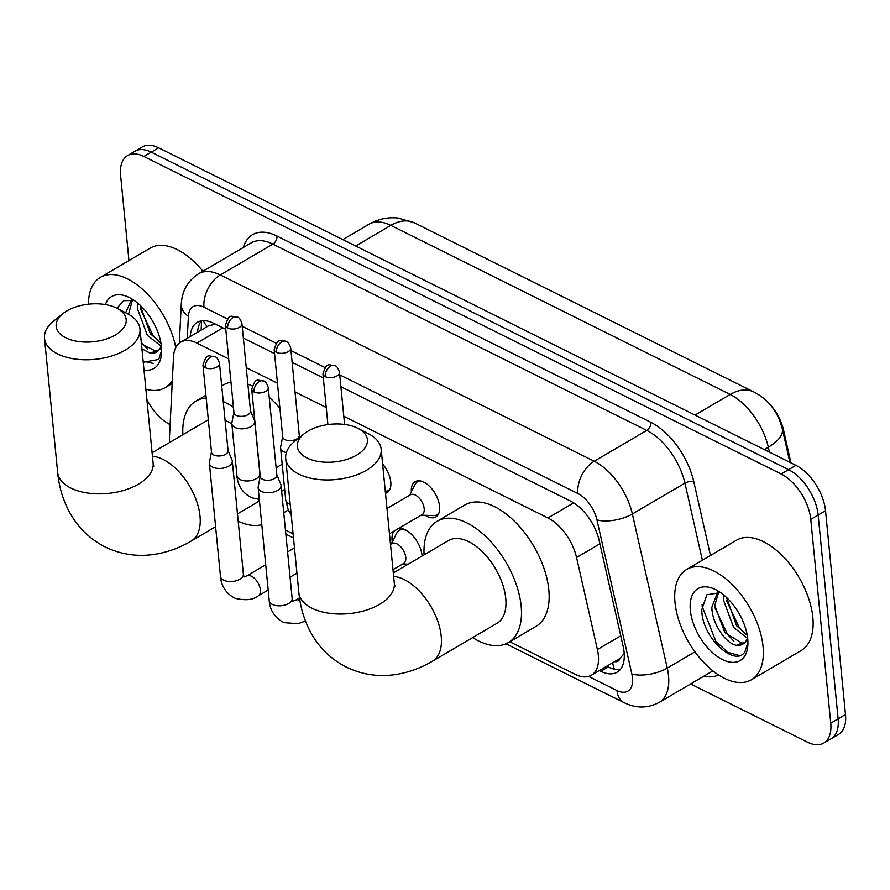 <?xml version="1.0" encoding="UTF-8"?>
<svg xmlns="http://www.w3.org/2000/svg" width="890" height="890" viewBox="0 0 890 890"><rect width="100%" height="100%" fill="white"/><g stroke="black" fill="none" stroke-linecap="round" stroke-linejoin="round"><path stroke-width="1.33" d="M411.358 491.747A20.47 11.236 59.6 0 1 415.129 481.646A20.47 11.236 59.6 0 1 429.903 486.685A20.47 11.236 59.6 0 1 439.571 506.31A20.47 11.236 59.6 0 1 435.844 516.945A20.47 11.236 59.6 0 1 425.186 515.31M382.622 464.013A20.47 11.236 59.6 0 1 390.799 482.013A20.47 11.236 59.6 0 1 387.072 492.637A20.47 11.236 59.6 0 1 385.492 493.294M392.245 541.876A21.772 11.948 59.6 0 1 392.089 540.608A21.772 11.948 59.6 0 1 394.059 531.085M398.587 528.426A21.772 11.948 59.6 0 1 422.06 555.538A21.772 11.948 59.6 0 1 422.105 556.039M228.697 358.904L196.935 343.073A38.37 21.071 -120.4 0 0 180.659 342.161A38.37 21.071 -120.4 0 0 173.528 356.712L169.534 436.345A38.37 21.071 -120.4 0 0 169.679 441.729A38.37 21.071 -120.4 0 0 169.745 442.419M614.534 661.637A12.794 7.02 -120.4 0 0 619.952 658.4L624.19 653.583A38.37 16.087 167.2 0 0 624.224 653.583M619.952 658.4A38.37 21.071 59.6 0 1 619.017 659.012L591.361 675.243A38.37 21.071 -120.4 0 0 597.401 649.522L576.564 557.518A38.37 21.071 -120.4 0 0 547.951 517.969L343.796 416.253M790.965 462.867L783.567 430.17A34.532 18.957 -120.4 0 0 762.496 397.441M215.614 324.249L208.738 325.684L180.659 342.161M326.23 407.498L295.024 391.945M277.458 383.201L246.263 367.648M509.759 641.779L575.096 674.331A38.37 21.071 -120.4 0 0 591.361 675.243M285.445 530.017L293.088 533.822M406.708 565.072A21.772 11.948 59.6 0 1 405.262 564.038M128.961 260.581L120.617 175.497A38.37 21.071 59.6 0 1 127.604 155.561A38.37 21.071 59.6 0 1 143.869 156.473L781.198 474.014A38.37 21.071 59.6 0 1 810.768 519.348L830.748 723.169L838.124 718.831A38.37 21.071 59.6 0 1 831.138 738.767A38.37 21.071 59.6 0 0 838.124 718.831L818.144 515.021L838.124 718.831L845.5 714.503A38.37 21.071 59.6 0 1 838.514 734.439L823.762 743.094A38.37 21.071 59.6 0 1 807.497 742.193L690.618 683.954M781.198 474.014L788.573 469.675A38.37 21.071 59.6 0 1 818.144 515.021A38.37 21.071 59.6 0 0 788.573 469.675L151.244 152.145L788.573 469.675L795.949 465.348A38.37 21.071 59.6 0 1 825.519 510.693L845.5 714.503M127.604 155.561L134.98 151.233A38.37 21.071 59.6 0 1 151.244 152.145A38.37 21.071 59.6 0 0 134.98 151.233L142.356 146.906A38.37 21.071 59.6 0 1 158.62 147.807L795.949 465.348M170.112 424.619A38.37 21.071 59.6 0 1 146.894 399.566M830.748 723.169A38.37 21.071 59.6 0 1 823.762 743.094M599.37 670.537L600.861 671.283A38.37 21.071 -120.4 0 0 617.126 672.195A38.37 21.071 -120.4 0 0 623.167 646.463L599.204 540.664A38.37 21.071 -120.4 0 0 570.59 501.115L340.892 386.672M225.793 329.322L213.589 323.248A38.37 21.071 -120.4 0 0 197.324 322.336A38.37 21.071 -120.4 0 0 190.215 336.565M323.326 377.916L292.131 362.375M274.565 353.619L243.359 338.078M620.408 669.336A38.37 21.071 59.6 0 1 608.237 666.955L606.746 666.21M197.591 332.226A38.37 21.071 59.6 0 1 201.418 320.856M172.337 380.442A63.947 35.111 59.6 0 1 165.139 387.651A63.947 35.111 59.6 0 1 145.871 389.208M134.29 300.486L123.632 300.664L116.946 308.252A35.177 18.935 -5.6 0 0 116.534 308.051A35.177 18.935 -5.6 0 0 63.068 313.525A35.177 18.935 -5.6 0 0 65.827 337.811A35.177 18.935 -5.6 0 0 115.177 335.107A35.177 18.935 -5.6 0 0 116.935 308.252L127.348 313.636A47.96 25.821 174.4 0 1 139.975 328.977A47.96 25.821 174.4 0 1 111.183 356.134A47.96 25.821 174.4 0 1 57.661 353.953A47.96 25.821 174.4 0 1 44.5 338.334A47.96 25.821 174.4 0 1 53.901 320.834L63.068 313.525M105.376 304.569A41.697 22.895 59.6 0 1 129.818 297.772A41.697 22.895 59.6 0 1 161.457 346.8A41.697 22.895 59.6 0 1 161.646 352.006A41.697 22.895 59.6 0 1 144.002 370.062M161.613 348.847L150.132 353.174A28.903 15.875 59.6 0 0 156.618 352.017A28.903 15.875 59.6 0 0 161.301 345.42M132.41 299.974L128.561 314.292M131.486 299.808L125.624 312.746M140.22 305.326L150.288 333.628L160.968 343.195M137.638 303.045L137.305 308.252L147.351 335.341L161.09 346.121M141.432 343.874L156.518 351.561L157.753 351.227M141.911 348.813L150.132 353.174M143.234 362.252L158.743 359.438L161.635 350.426M88.433 304.18A63.947 35.111 59.6 0 1 100.392 277.346A63.947 35.111 59.6 0 1 143.88 290.518A63.947 35.111 59.6 0 1 175.764 347.512M100.392 277.346L150.176 248.121A63.947 35.111 59.6 0 1 202.92 271.228M140.353 308.641L153.002 335.497L159.31 342.238M141.276 342.35L147.607 349.114M143.123 361.14L153.08 363.398M763.053 646.529A63.947 35.111 59.6 0 1 751.405 679.76A63.947 35.111 59.6 0 1 705.236 663.985A63.947 35.111 59.6 0 1 675.02 602.675A63.947 35.111 59.6 0 1 686.657 569.455A63.947 35.111 59.6 0 1 732.837 585.22A63.947 35.111 59.6 0 1 763.053 646.529M686.657 569.455L736.442 540.23A63.947 35.111 59.6 0 1 782.622 556.005A63.947 35.111 59.6 0 1 812.837 617.315A63.947 35.111 59.6 0 1 801.189 650.534L751.405 679.76M720.555 592.584L706.86 594.776L701.821 609.65C701.431 637.663 735.674 668.168 745.008 651.547L747.9 642.524M690.34 610.306A41.697 22.895 59.6 0 1 716.094 589.881A41.697 22.895 59.6 0 1 747.734 638.898A41.697 22.895 59.6 0 1 747.923 644.104A41.697 22.895 59.6 0 1 720.244 658.366A41.697 22.895 59.6 0 1 690.34 610.306M747.889 640.956L736.397 645.283A28.903 15.875 59.6 0 0 742.883 644.115A28.903 15.875 59.6 0 0 747.578 637.518M718.675 592.084L714.792 605.5L724.849 632.601L742.783 643.659L744.018 643.325M717.763 591.906L711.866 607.225C711.855 623.345 725.706 643.592 736.397 645.283M726.496 597.424L736.553 625.726L747.244 635.293M723.915 595.143L723.57 600.35L733.627 627.45L747.355 638.23M726.618 600.739L739.279 627.606L745.586 634.348M714.915 607.614L727.564 634.47L733.872 641.212M702.121 604.677L702.154 606.357L715.86 641.345L727.942 652.415L739.345 655.496M237.474 513.897L255.831 503.117A47.96 26.333 -120.4 0 0 259.379 500.191M261.782 524.666A70.343 38.626 59.6 0 1 238.186 521.173M231.867 423.974A47.96 26.333 -120.4 0 0 225.092 420.392M208.327 419.824A47.96 26.333 -120.4 0 0 207.27 420.392L152.112 452.765M182.895 434.698A70.343 38.626 59.6 0 1 195.934 401.09A70.343 38.626 59.6 0 1 206.202 398.064M223.245 401.579A70.343 38.626 59.6 0 1 233.436 407.275M221.721 385.96L223.59 384.858A70.343 38.626 59.6 0 1 230.977 382.166M247.876 384.135A70.343 38.626 59.6 0 1 252.093 385.882M269.225 397.352A70.343 38.626 59.6 0 1 279.916 408.232M307.028 457.983A35.177 18.935 -5.6 0 0 356.378 455.291A35.177 18.935 -5.6 0 0 358.136 428.424A35.177 18.935 -5.6 0 0 357.736 428.224A35.177 18.935 -5.6 0 0 304.269 433.708A35.177 18.935 -5.6 0 0 307.028 457.983M358.136 428.424L368.549 433.808A47.96 25.821 174.4 0 1 381.165 449.15A47.96 25.821 174.4 0 1 352.373 476.306A47.96 25.821 174.4 0 1 298.862 474.125A47.96 25.821 174.4 0 1 285.701 458.506A47.96 25.821 174.4 0 1 295.102 441.017L304.269 433.708M394.96 586.499L394.315 583.239A47.96 25.821 -5.6 0 1 365.523 610.395A47.96 25.821 -5.6 0 1 312.012 608.215A47.96 25.821 -5.6 0 1 298.851 592.595C300.141 606.324 303.846 619.095 309.943 630.91C318.297 646.863 330.413 658.912 346.288 667.066C362.052 674.698 378.673 677.156 396.139 674.453C408.888 672.395 421.003 667.967 432.484 661.181L497.021 623.3A47.96 26.333 -120.4 0 0 505.754 598.38A47.96 26.333 -120.4 0 0 483.092 552.401A47.96 26.333 -120.4 0 0 448.46 540.564L393.302 572.949M424.096 554.87A70.343 38.626 59.6 0 1 437.135 521.262A70.343 38.626 59.6 0 1 487.92 538.617A70.343 38.626 59.6 0 1 521.162 606.057A70.343 38.626 59.6 0 1 508.357 642.602A70.343 38.626 59.6 0 1 472.657 637.596M437.135 521.262L464.791 505.031A70.343 38.626 59.6 0 1 515.577 522.374A70.343 38.626 59.6 0 1 548.818 589.814A70.343 38.626 59.6 0 1 536.014 626.36L508.357 642.602M211.475 451.931L209.439 462.333A11.514 6.197 -5.6 0 0 209.384 463.323A11.514 6.197 -5.6 0 0 212.543 467.072A11.514 6.197 -5.6 0 0 228.763 466.149A11.514 6.197 -5.6 0 0 232.301 461.076A11.514 6.197 -5.6 0 0 232.056 460.108L228.029 450.307M205.234 367.67A8.31 4.472 -5.6 0 1 202.953 364.967L211.52 452.287A8.31 4.472 -5.6 0 0 213.8 454.99A8.31 4.472 -5.6 0 0 225.515 454.323A8.31 4.472 -5.6 0 0 228.062 450.663L219.496 363.343C218.161 359.171 216.648 356.957 214.935 356.712A8.31 5.318 -63.5 0 0 210.541 357.19A8.31 5.318 116.5 0 0 205.234 367.67A8.31 4.472 -5.6 0 0 214.512 368.048A8.31 4.472 -5.6 0 0 219.496 363.343M392.991 569.689L403.682 563.414A11.514 6.319 -120.4 0 0 405.773 557.429A11.514 6.319 -120.4 0 0 400.344 546.393A11.514 6.319 -120.4 0 0 392.034 543.556L390.51 544.446M260.247 476.228L258.2 486.63A11.514 6.197 -5.6 0 0 258.156 487.631A11.514 6.197 -5.6 0 0 261.315 491.369A11.514 6.197 -5.6 0 0 277.535 490.446A11.514 6.197 -5.6 0 0 281.062 485.384A11.514 6.197 -5.6 0 0 280.817 484.405L276.801 474.604M254.006 391.978A8.31 4.472 -5.6 0 1 251.725 389.264L260.281 476.584A8.31 4.472 -5.6 0 0 262.561 479.287A8.31 4.472 -5.6 0 0 274.276 478.631A8.31 4.472 -5.6 0 0 276.834 474.96L268.268 387.639C266.933 383.468 265.409 381.254 263.707 381.02A8.31 5.318 -63.5 0 0 259.313 381.487A8.31 5.318 116.5 0 0 254.006 391.978A8.31 4.472 -5.6 0 0 263.284 392.357A8.31 4.472 -5.6 0 0 268.268 387.639M406.708 530.607A19.191 10.535 -120.4 0 0 399.209 530.44A19.191 10.535 -120.4 0 0 396.762 533.11L391.111 544.101M233.925 412.293L231.889 422.683A11.514 6.197 -5.6 0 0 231.834 423.685A11.514 6.197 -5.6 0 0 234.993 427.434A11.514 6.197 -5.6 0 0 251.214 426.51A11.514 6.197 -5.6 0 0 254.751 421.437A11.514 6.197 -5.6 0 0 254.507 420.469L250.479 410.668M227.684 328.032A8.31 4.472 -5.6 0 1 225.404 325.328L233.97 412.649A8.31 4.472 -5.6 0 0 236.251 415.352A8.31 4.472 -5.6 0 0 247.965 414.684A8.31 4.472 -5.6 0 0 250.513 411.024L241.946 323.704C240.612 319.532 239.099 317.318 237.385 317.074A8.31 5.318 -63.5 0 0 232.991 317.541A8.31 5.318 116.5 0 0 227.684 328.032A8.31 4.472 -5.6 0 0 236.963 328.41A8.31 4.472 -5.6 0 0 241.946 323.704M385.303 491.291A19.191 10.535 -120.4 0 0 388.274 490.457A19.191 10.535 -120.4 0 0 390.154 488.71M282.697 436.589L280.65 446.991A11.514 6.197 -5.6 0 0 280.606 447.982A11.514 6.197 -5.6 0 0 283.765 451.731A11.514 6.197 -5.6 0 0 286.346 452.654M276.456 352.329A8.31 4.472 -5.6 0 1 274.176 349.625L282.731 436.945A8.31 4.472 -5.6 0 0 285.011 439.649A8.31 4.472 -5.6 0 0 296.726 438.981A8.31 4.472 -5.6 0 0 299.285 435.321L290.719 348.001C289.384 343.829 287.859 341.615 286.157 341.371A8.31 5.318 -63.5 0 0 281.763 341.838A8.31 5.318 116.5 0 0 276.456 352.329A8.31 4.472 -5.6 0 0 285.734 352.707A8.31 4.472 -5.6 0 0 290.719 348.001M421.17 515.165L433.519 515.588A19.191 10.535 -120.4 0 0 437.046 514.754A19.191 10.535 -120.4 0 0 438.926 513.007M389.464 533.778L422.094 514.631A11.514 6.319 -120.4 0 0 424.185 508.646A11.514 6.319 -120.4 0 0 418.745 497.61A11.514 6.319 -120.4 0 0 410.435 494.773L386.994 508.535M420.058 480.867A19.191 10.535 -120.4 0 0 417.621 481.668A19.191 10.535 -120.4 0 0 415.174 484.338L409.522 495.318M783.567 430.17L782.711 430.66M207.214 326.586A38.37 24.609 -177.1 0 1 203.376 320.667M612.709 662.716A38.37 24.531 116.5 0 0 614.434 669.158M222.856 327.854L196.935 343.073M573.683 502.861L547.951 517.969M599.916 543.812L576.564 557.518M620.753 635.816L597.401 649.522M753.808 391.945A44.767 28.625 116.5 0 0 730.167 394.459L390.821 225.393A44.767 28.625 -63.5 0 1 414.462 222.867L753.808 391.945C768.504 399.554 777.994 411.814 782.277 428.713A44.767 18.768 167.2 0 1 768.315 447.203A51.164 28.091 -120.4 0 0 730.167 394.459L695.046 415.074M355.7 246.007L390.821 225.393A51.164 28.091 -120.4 0 0 369.128 224.18L342.85 239.599M769.438 452.142L768.315 447.203L764.276 449.572M158.62 147.807L143.869 156.473M825.519 510.693L810.768 519.348M588.624 676.411L616.981 690.54A25.576 14.04 -120.4 0 0 632.49 677.857A25.576 14.04 -120.4 0 0 631.856 673.997L596.956 519.894A25.576 14.04 -120.4 0 0 577.888 493.527L339.735 374.868M227.506 318.954L203.988 307.228A25.576 16.354 -63.5 0 1 220.32 274.954L272.874 244.105A51.164 28.091 -120.4 0 0 251.18 242.892L198.626 273.742A51.164 28.091 59.6 0 1 220.32 274.954L594.22 461.243A51.164 28.091 59.6 0 1 632.367 513.975L667.266 668.09A51.164 28.091 59.6 0 1 668.535 675.799A51.164 28.091 59.6 0 1 659.223 702.388L711.766 671.538A51.164 28.091 -120.4 0 0 712.857 670.837M694.945 651.836L667.266 668.09A25.576 10.725 167.2 0 1 631.856 673.997M243.304 247.52A57.561 31.595 59.6 0 1 276.957 236.039L650.857 422.327A57.561 31.595 59.6 0 1 693.777 481.657L710.487 555.46M718.53 674.931A57.561 31.595 59.6 0 1 703.89 676.155M596.956 519.894A25.576 10.725 167.2 0 0 632.367 513.975L684.922 483.137A51.164 28.091 -120.4 0 0 646.774 430.404L272.874 244.105A6.397 4.094 116.5 0 0 276.957 236.039M702.377 560.222L684.922 483.137A6.397 2.681 -12.8 0 1 693.777 481.657M577.888 493.527A25.576 16.354 -63.5 0 1 594.22 461.243L646.774 430.404A6.397 4.094 116.5 0 0 650.857 422.327M203.988 307.228A25.576 14.04 -120.4 0 0 188.391 316.328L187.278 338.278M325.039 367.548L290.974 350.571M276.267 343.251L242.202 326.274M188.391 316.328A25.576 16.398 -177.1 0 1 181.282 304.213L179.324 343.084M505.976 643.804L624.012 702.611A25.576 16.354 -63.5 0 1 616.981 690.54M608.237 666.955L600.861 671.283M215.603 526.735L191.294 540.998C179.802 547.795 167.687 552.223 154.949 554.281C137.472 556.984 120.851 554.526 105.087 546.894C89.223 538.739 77.107 526.691 68.741 510.738C62.645 498.923 58.951 486.151 57.65 472.423A47.96 25.821 -5.6 0 0 70.811 488.043A47.96 25.821 -5.6 0 0 124.333 490.223A47.96 25.821 -5.6 0 0 153.113 463.067L139.975 328.977M191.294 540.998A47.96 26.333 -120.4 0 0 200.016 516.089A47.96 26.333 -120.4 0 0 163.07 459.407A47.96 26.333 -120.4 0 0 152.446 456.247M432.484 661.181A47.96 26.333 -120.4 0 0 441.218 636.261A47.96 26.333 -120.4 0 0 404.26 579.59A47.96 26.333 -120.4 0 0 393.647 576.42M268.19 590.014L258.3 595.833A11.514 6.319 -120.4 0 0 260.392 589.848A11.514 6.319 -120.4 0 0 251.024 576.019A11.514 6.319 -120.4 0 0 246.641 575.975L243.871 576.965M258.3 595.833C253.249 599.882 245.64 600.728 235.461 598.38C223.312 592.729 220.687 581.437 220.475 576.397A11.514 6.197 -5.6 0 0 223.624 580.135A11.514 6.197 -5.6 0 0 224.147 580.38A11.514 6.197 -5.6 0 0 236.807 580.558A11.514 6.197 -5.6 0 0 243.382 574.15L244.016 577.009M305.459 621.009L298.128 623.69L284.233 622.677C272.073 617.037 269.447 605.734 269.236 600.694A11.514 6.197 -5.6 0 0 272.396 604.432A11.514 6.197 -5.6 0 0 272.907 604.677A11.514 6.197 -5.6 0 0 285.568 604.855A11.514 6.197 -5.6 0 0 292.154 598.447L292.777 601.306M299.863 600.35A11.514 6.319 -120.4 0 0 299.797 600.316A11.514 6.319 -120.4 0 0 295.413 600.272L292.643 601.262M259.302 499.39L251.937 497.81C239.788 492.159 237.163 480.867 236.951 475.827A11.514 6.197 -5.6 0 0 240.111 479.565A11.514 6.197 -5.6 0 0 240.623 479.81A11.514 6.197 -5.6 0 0 253.283 479.988A11.514 6.197 -5.6 0 0 259.858 473.58L254.751 421.437M291.219 514.865L288.327 510.048L285.712 500.124A11.514 6.197 -5.6 0 0 288.872 503.862A11.514 6.197 -5.6 0 0 289.384 504.107A11.514 6.197 -5.6 0 0 290.196 504.419M325.217 376.637A8.31 5.318 116.5 0 1 330.535 366.146A8.31 5.318 -63.5 0 1 334.918 365.668C327.965 365.156 327.075 361.64 322.936 373.922A8.31 4.472 -5.6 0 0 325.217 376.637A8.31 4.472 -5.6 0 0 334.495 377.004A8.31 4.472 -5.6 0 0 339.491 372.298L344.597 424.441M201.596 320.834L201.129 330.157M414.462 222.867L398.32 218.05C387.973 216.915 378.239 218.962 369.128 224.18M782.277 428.713L789.886 462.333M198.626 273.742C187.779 280.739 181.994 290.897 181.282 304.213M624.012 702.611C636.027 708.54 647.764 708.462 659.223 702.388M285.846 534.122L293.489 537.927M165.139 387.651L172.182 383.523M283.743 512.684L288.316 510.003M195.934 401.09L205.924 395.227M57.65 472.423L44.5 338.334M153.759 466.327L153.113 463.067M394.315 583.239L381.165 449.15M298.851 592.595L285.701 458.506M202.953 364.967C207.092 352.685 207.982 356.2 214.935 356.712M296.937 573.149L290.062 577.176M243.382 574.15L232.301 461.076M294.468 547.906L287.592 551.933M265.721 564.772L246.641 575.975M220.475 576.397L209.384 463.323M251.725 389.264C255.864 376.982 256.743 380.497 263.707 381.02M402.758 563.949L408.31 564.138M292.154 598.447L281.062 485.384M399.209 530.44L402.236 528.671M299.485 597.88L295.413 600.272M269.236 600.694L258.156 487.631M225.404 325.328C229.542 313.035 230.432 316.562 237.385 317.074M284.666 489.444L281.641 491.224M282.197 464.202L276.123 467.773M259.858 473.58L260.147 475.204M236.951 475.827L231.834 423.685M274.176 349.625C278.314 337.332 279.193 340.859 286.157 341.371M388.274 490.457L389.798 489.556M299.251 434.965L300.097 437.034M285.712 500.124L280.606 447.982M437.046 514.754L438.57 513.853M417.621 481.668L419.146 480.767M322.936 373.922L327.909 424.563M339.491 372.298C338.156 368.126 336.631 365.912 334.918 365.668"/></g></svg>
